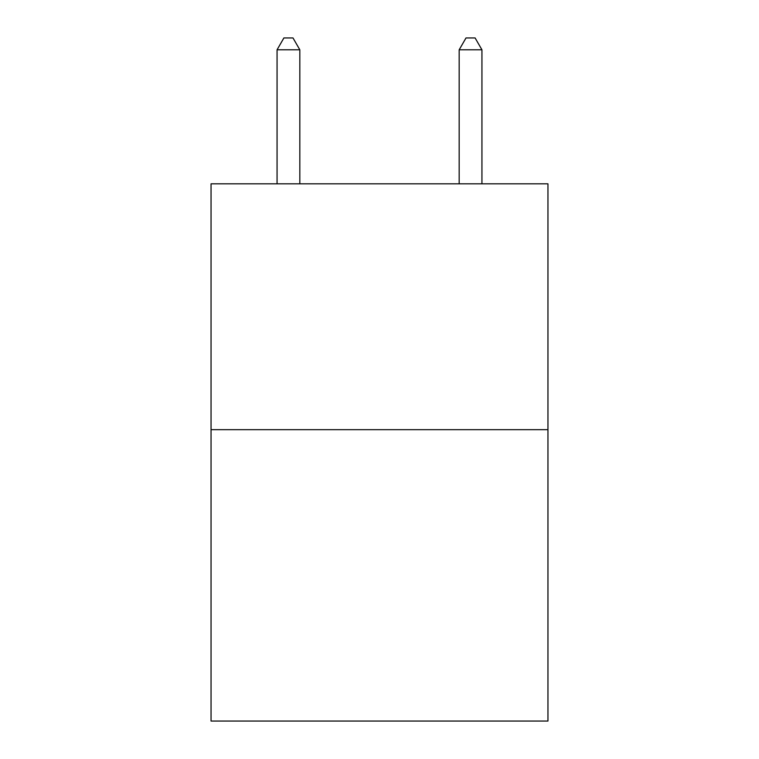 <?xml version="1.0" encoding="UTF-8"?>
<svg xmlns="http://www.w3.org/2000/svg" width="759" height="759" viewBox="0 0 759 759"><rect width="100%" height="100%" fill="white"/><g stroke="black" fill="none" stroke-linecap="round" stroke-linejoin="round"><path stroke-width="1.14" d="M547.951 429.67L547.951 183.82L211.049 183.82L211.049 721.05L547.951 721.05L547.951 429.67L211.049 429.67M299.824 183.82L299.824 49.79L277.063 49.79L277.063 183.82M277.063 49.79L283.894 37.95L292.993 37.95L299.824 49.79M481.937 183.82L481.937 49.79L459.176 49.79L459.176 183.82M459.176 49.79L466.007 37.95L475.106 37.95L481.937 49.79"/></g></svg>
